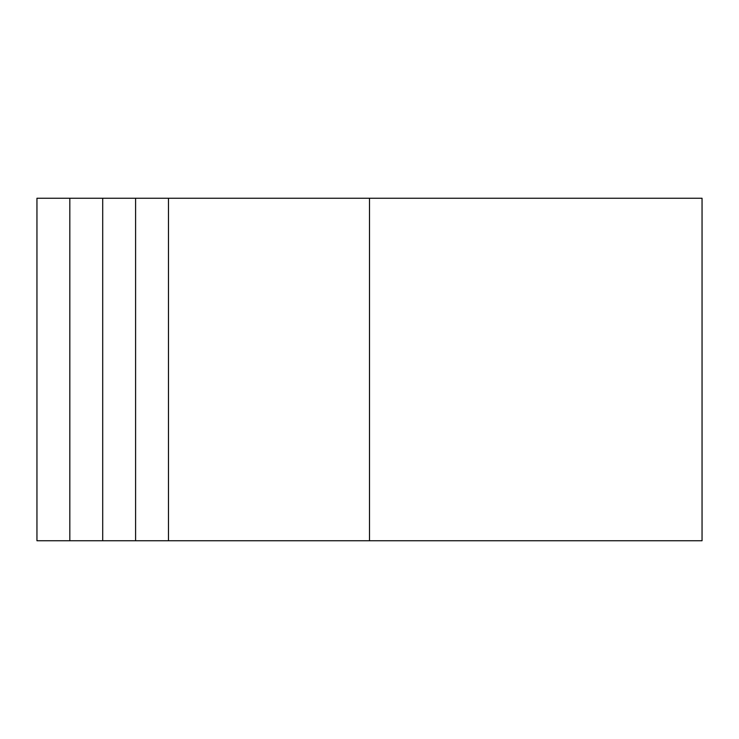 <?xml version="1.0" encoding="UTF-8"?>
<svg xmlns="http://www.w3.org/2000/svg" width="739" height="739" viewBox="0 0 739 739"><rect width="100%" height="100%" fill="white"/><g stroke="black" fill="none" stroke-linecap="round" stroke-linejoin="round"><path stroke-width="1.11" d="M69.826 540.745L69.826 198.255L36.95 198.255L36.95 540.745L102.703 540.745L102.703 198.255L702.05 198.255L702.05 540.745L369.5 540.745L369.5 198.255M102.703 540.745L369.5 540.745M135.588 540.745L135.588 198.255M102.703 198.255L69.826 198.255M168.464 540.745L168.464 198.255"/></g></svg>
